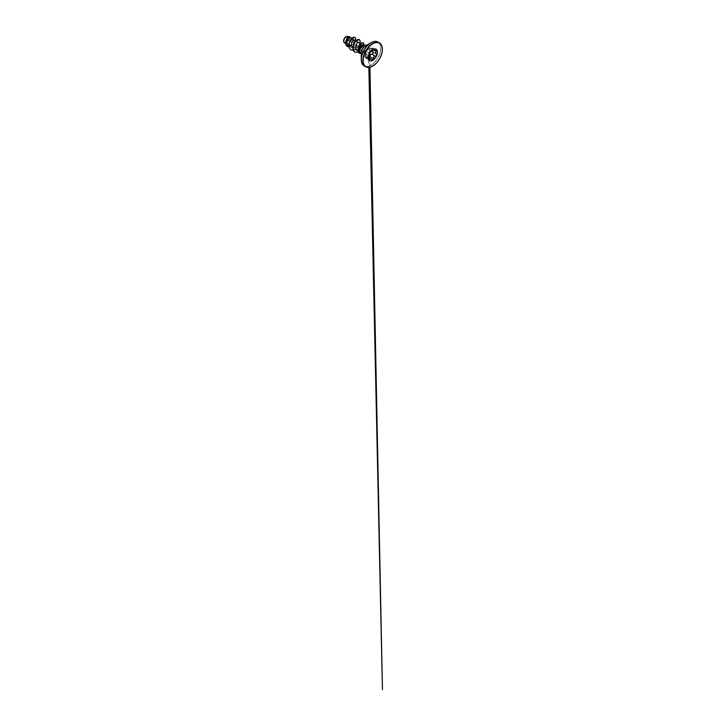 <?xml version="1.0" encoding="UTF-8"?>
<svg xmlns="http://www.w3.org/2000/svg" width="726" height="726" viewBox="0 0 726 726"><rect width="100%" height="100%" fill="white"/><g stroke="black" fill="none" stroke-linecap="round" stroke-linejoin="round"><path stroke-width="0.54" stroke-dasharray="3.63 2.72" d="M375.56 49.913L374.616 50.384M372.166 50.067L372.728 49.314C373.636 48.488 372.955 47.526 371.921 48.17L373.028 48.025L376.286 49.903M373.273 49.894L372.574 49.695L369.371 53.479L368.59 59.387M368.899 57.717L367.075 56.864L366.276 57.545C365.695 58.552 364.969 57.517 365.405 56.301L366.095 51.591L369.316 47.816L372.465 49.804L372.728 49.314M369.443 58.035L368.608 58.144L367.61 56.973L371.53 59.614M369.316 47.816L369.979 47.989C369.988 48.687 370.641 48.751 371.948 48.17C370.569 48.778 369.879 48.724 369.852 47.98L369.253 47.825L366.176 51.482L365.369 53.561L365.369 56.319C364.987 57.445 365.659 58.407 366.176 57.463C366.875 56.474 367.565 56.537 368.245 57.653L369.343 57.971M369.371 60.657L369.416 60.685A6.625 3.83 -60 0 1 369.371 60.657A6.625 3.83 -60 0 1 368.354 55.348A6.625 3.83 -60 0 1 372.683 49.504A6.625 3.83 -60 0 1 375.995 49.177A6.625 3.83 -60 0 1 376.023 49.187L375.995 49.177M346.075 36.835A3.331 1.924 120 0 0 343.725 40.91A3.331 1.924 120 0 0 346.075 42.271A3.331 1.924 120 0 0 348.435 38.197A3.331 1.924 120 0 0 346.075 36.835M343.552 41.055L343.552 41.01A3.566 2.06 120 0 0 346.075 42.471A3.566 2.06 120 0 0 348.598 38.097A3.566 2.06 120 0 0 346.075 36.636L346.111 36.618M344.097 42.562L345.794 42.698L348.008 41.373L349.387 39.694L349.524 37.362M364.86 45.157A4.61 2.659 -60 0 1 364.869 49.459L364.888 49.468A4.438 2.559 -60 0 1 362.029 53.243A4.438 2.559 -60 0 1 361.085 53.624L361.067 52.871L359.851 52.726L361.121 51.664L362.719 46.428L362.292 44.34M364.869 49.459L364.869 49.413A4.438 2.559 -60 0 1 362.002 53.225A4.438 2.559 -60 0 1 361.049 53.606L359.443 53.379M364.888 49.468L362.156 52.798L359.352 52.336M364.869 49.413L361.067 52.871M359.851 52.726L358.644 51.374L358.381 48.333L359.542 45.284L362.056 43.551L362.592 45.284L360.976 48.324L357.891 50.393L356.312 50.493L354.27 48.805L354.007 45.802L355.177 42.789L357.718 41.083L358.29 42.825L357.755 44.331L355.277 47.172L353.662 47.952L350.821 47.435L349.859 45.702L349.832 43.333L351.938 39.258L353.58 38.678L354.252 39.83L353.689 42.044L350.785 45.203L349.569 45.729L345.794 42.698M347.836 44.758L348.952 45.321L351.702 44.703L353.898 42.471L354.116 39.912M355.005 49.858L352.228 47.353L353.326 47.907L356.049 47.244L358.208 44.958L358.345 42.335M356.412 49.767L359.361 50.058L362.147 47.58M349.569 45.729L347.001 45.175L345.975 42.907L346.393 39.921L347.854 37.543L349.369 36.89L349.878 37.707L349.487 39.34L346.302 42.398L348.553 39.013L348.544 37.28L347.69 36.336M355.577 40.384L352.936 44.831L348.77 46.818M350.177 37.57L348.979 40.474L346.111 42.498L349.578 39.494L350.141 37.707L349.714 36.618M354.887 37.298L355.64 39.848L353.889 43.696L350.522 46.428L347.255 46.419M352.337 37.779L351.938 39.258M353.199 50.176L357.528 47.517L360.069 42.898M358.354 52.163L362.292 48.914L364.007 44.685M350.622 49.795L354.442 49.758L358.245 46.591L360.132 42.308L359.316 39.576M354.696 52.118L358.453 52.09L362.12 49.069L363.926 45.094L363.236 42.643M372.774 52L376.032 53.878M366.176 57.463L365.577 57.908L368.844 59.786M365.369 53.561L368.599 55.521L368.672 58.443M372.284 48.016C373.255 47.626 373.636 48.633 372.819 49.404L374.58 50.421M369.588 53.343L366.176 51.482M365.577 57.908L365.405 56.301L368.726 58.207M371.558 50.947L368.245 48.914M372.792 49.613L369.852 47.98M368.245 57.653L371.875 60.031M371.948 48.17L375.251 50.076M364.18 65.884A13.758 7.941 120 0 0 371.059 65.204A13.758 7.941 120 0 0 380.043 53.08A13.758 7.941 120 0 0 377.937 42.063M362.428 64.151A13.703 7.913 120 0 0 370.959 65.104A13.703 7.913 120 0 0 380.351 51.237A13.703 7.913 120 0 0 375.56 41.418M366.194 45.566L365.287 45.321A4.61 2.659 120 0 1 365.995 49.014A4.61 2.659 120 0 1 362.982 53.071A4.61 2.659 120 0 1 360.677 53.307L361.339 53.969L361.267 53.352A6.153 3.548 120 0 0 365.623 55.857A6.153 3.548 120 0 0 369.97 48.324A6.153 3.548 120 0 0 365.623 45.811M372.592 66.093A13.758 7.941 120 0 0 382.321 49.323M361.348 53.098L361.085 53.615M366.276 57.545L368.59 58.879M351.91 38.142L353.58 38.678M348.671 45.502L350.821 47.435M356.094 40.556L357.718 41.083M360.886 43.17L362.056 43.551M358.009 51.21L359.325 52.39M347.001 45.175L345.676 43.977M349.369 36.89L348.689 36.663M365.36 56.31L365.341 52.816L369.28 47.798L373.137 49.595M370.169 48.479L373.028 48.025M368.699 59.704L368.853 67.409M369.924 67.237L369.752 58.951"/><path stroke-width="1.09" d="M369.67 53.297L372.638 49.677L373.4 49.894C373.5 50.62 374.126 50.675 375.278 50.058C376.404 49.259 377.184 50.366 376.204 51.392C375.378 52.453 375.378 53.279 376.204 53.878C377.184 54.287 376.404 56.283 375.278 56.283C374.28 56.301 373.336 57.472 373.4 58.615L372.638 60.104L371.54 59.695C371.004 58.715 370.387 58.661 369.67 59.523C368.98 60.576 368.2 59.468 368.735 58.198L368.735 55.702C368.2 55.557 368.98 53.552 369.67 53.297L368.626 54.877L368.99 56.102M368.59 59.387L369.924 59.051C370.587 58.597 371.122 58.779 371.53 59.614C371.903 60.694 373.345 59.85 373.273 58.615C373.318 57.517 373.79 56.746 374.698 56.292L375.242 56.165C376.304 56.174 377.03 54.305 376.113 53.924L376.113 53.924C375.251 53.297 375.251 52.426 376.113 51.301C376.894 50.511 376.504 49.504 375.56 49.913M368.899 57.717L371.54 59.695M372.819 49.404C371.848 50.457 371.848 51.328 372.819 52.027C373.781 52.426 373.055 54.305 371.948 54.268L371.358 54.368C370.387 54.786 369.933 55.566 369.979 56.71L369.443 58.035M369.253 58.035L369.852 56.719C369.688 55.421 370.75 54.105 371.921 54.141C372.964 54.196 373.636 52.453 372.728 52.072L372.166 50.067M376.023 49.187A6.625 3.83 -60 0 1 377.012 54.504A6.625 3.83 -60 0 1 372.683 60.331A6.625 3.83 -60 0 1 369.389 60.666A6.625 3.83 -60 0 1 368.4 55.367A6.625 3.83 -60 0 1 372.728 49.531A6.625 3.83 -60 0 1 376.041 49.196A6.625 3.83 -60 0 1 377.057 54.514A6.625 3.83 -60 0 1 372.728 60.358A6.625 3.83 -60 0 1 369.416 60.685M346.075 36.636A3.566 2.06 120 0 0 343.552 41.01A3.566 2.06 120 0 0 343.552 41.037M349.369 36.89L346.946 36.3L344.305 38.532L343.697 41.936L345.676 43.977M375.56 41.418A13.703 7.913 120 0 0 370.959 42.734C373.709 41.219 376.041 40.992 377.937 42.063A13.758 7.941 120 0 0 371.059 42.743A13.758 7.941 120 0 0 362.065 54.867A13.758 7.941 120 0 0 364.18 65.884C362.301 64.777 361.33 62.654 361.267 59.514L361.267 53.352A6.153 3.548 120 0 1 365.623 45.811L370.959 42.734A13.703 7.913 120 0 0 361.267 59.514A13.703 7.913 120 0 0 362.428 64.151M363.236 42.643L364.007 44.685L361.04 44.785C359.161 46.101 357.927 50.548 359.352 52.336A4.61 2.659 -60 0 1 362.192 45.094A4.61 2.659 -60 0 1 364.016 44.685A4.61 2.659 -60 0 1 364.497 44.867A4.61 2.659 -60 0 1 364.86 45.157M370.959 42.734L366.194 45.566L365.287 45.321A4.61 2.659 120 0 0 362.982 45.547A4.61 2.659 120 0 0 359.969 49.613A4.61 2.659 120 0 0 360.677 53.307L359.352 52.336M351.91 38.142L348.988 37.434L347.155 40.003L346.856 42.671L348.671 45.502M356.094 40.556L353.571 39.975L351.901 41.899L351.375 45.874L352.854 47.916M360.886 43.17L357.764 42.398L355.813 44.985L355.767 48.869L358.009 51.21M352.918 40.456L352.373 37.797L353.771 37.162L354.896 37.307L355.658 38.46L355.577 40.384M348.77 46.818L346.202 45.348L345.676 41.863L348.008 37.162L349.732 36.627L350.177 37.57M352.337 37.779L350.141 40.411L348.816 44.05L348.943 47.535L350.64 49.804L348.97 47.562L349.351 42.19L352.337 37.779L354.869 37.289M347.273 46.428L346.166 45.33L345.64 41.845L346.964 38.315L347.972 37.144L349.732 36.627M350.64 49.804L353.199 50.176M360.069 42.898L360.141 40.81L359.334 39.585L358.09 39.44L355.078 41.754L353.054 46.355L353.489 50.784L354.715 52.127L358.354 52.163M363.254 42.652L361.04 43.097L359.824 44.304L358.1 47.925L358.59 52.544L361.076 53.624A4.438 2.559 -60 0 1 361.076 53.624L361.076 53.624M359.297 39.567L356.557 40.175L353.789 43.887L352.89 48.742L354.678 52.109M363.218 42.625L361.003 43.079L358.753 45.965L357.845 49.858L358.136 51.637L359.443 53.379M371.558 59.668L370.977 58.915M368.844 59.786L368.735 55.702M372.465 49.804L373.536 50.43L372.574 49.695L373.273 49.894C373.391 50.657 374.044 50.72 375.242 50.067M375.278 50.058L375.877 49.831M369.852 56.719L373.4 58.615M371.921 54.141L375.278 56.283M369.752 58.951L369.588 53.343M371.54 50.974L373.137 49.595M368.59 58.879L369.67 59.523M373.4 49.894L372.792 49.613M375.269 50.085L373.536 50.43M376.204 51.392L374.58 50.421M368.599 55.521L368.608 55.448C368.608 55.33 368.336 54.604 369.634 53.343L371.558 50.947M382.321 49.323A13.758 7.941 120 0 0 379.471 42.943A13.758 7.941 120 0 0 372.592 43.624A13.758 7.941 120 0 0 363.599 55.748A13.758 7.941 120 0 0 365.713 66.774A13.758 7.941 120 0 0 372.592 66.093M372.728 43.869A13.558 7.832 120 0 0 363.145 60.476A13.558 7.832 120 0 0 372.728 66.012A13.558 7.832 120 0 0 382.321 49.404A13.558 7.832 120 0 0 372.728 43.869M364.18 65.884L365.713 66.774C367.61 67.845 369.933 67.618 372.692 66.102C376.658 63.879 380.488 58.588 381.794 53.497C383.137 48.606 382.076 44.35 379.471 42.943L377.937 42.063M364.497 44.867L365.287 45.321M360.677 53.307L361.339 53.969M368.672 58.443L368.699 59.704M368.853 67.409L382.448 689.7L369.924 67.237"/></g></svg>
